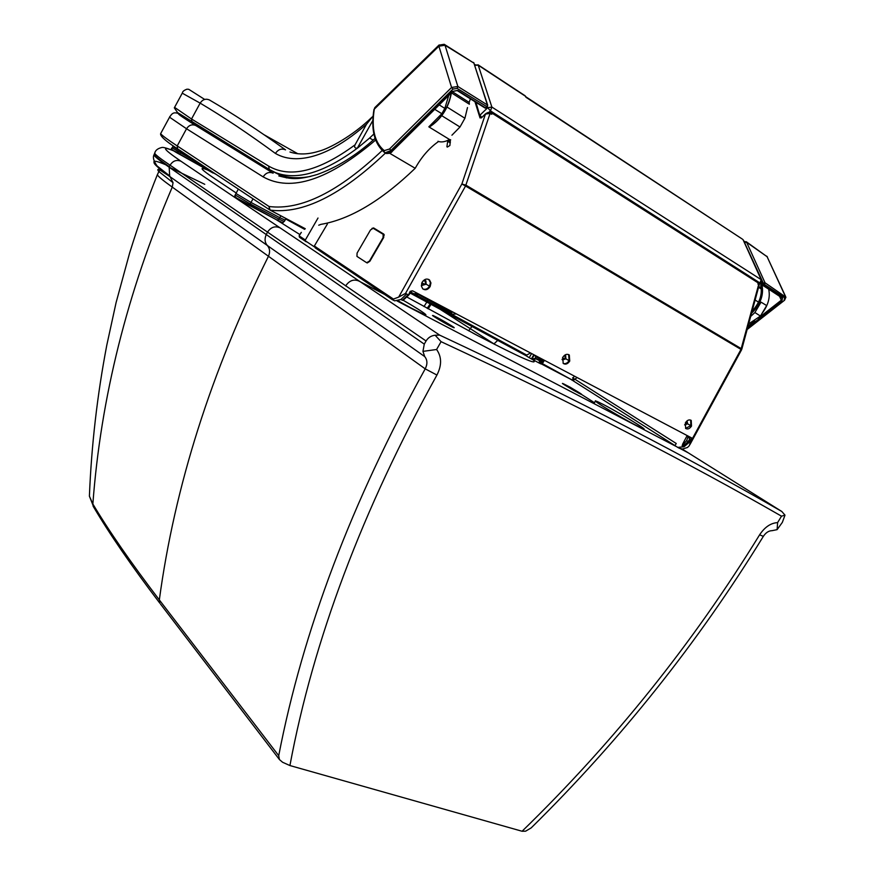 <?xml version="1.0" encoding="UTF-8"?>
<svg xmlns="http://www.w3.org/2000/svg" width="875" height="875" viewBox="0 0 875 875"><rect width="100%" height="100%" fill="white"/><g stroke="black" fill="none" stroke-linecap="round" stroke-linejoin="round"><path stroke-width="1.31" d="M436.592 349.497L422.953 351.378L424.714 356.584C427.448 359.997 427.612 364.087 425.206 368.856L436.931 375.047C441.886 365.323 441.777 356.803 436.592 349.497L441.077 341.666C510.333 373.909 572.95 404.48 628.917 433.377C684.906 462.284 735.766 489.88 781.506 516.173L777.613 522.605L777.109 529.638L772.056 530.677C768.753 530.72 765.844 532.612 763.35 536.353C698.097 642.556 620.714 739.725 531.202 827.881L525.612 831.184L522.08 831.25L289.92 765.548L282.592 762.267L279.398 759.522L278.72 755.661L159.327 599.922C130.998 562.8 108.839 530.83 92.859 504.011L89.403 496.18L89.677 489.956M777.613 522.605C770.744 523.02 764.739 527.1 759.609 534.822C692.934 643.311 613.769 742.12 522.08 831.25M436.931 375.047C362.283 510.005 313.283 640.161 289.92 765.548M424.714 356.584L267.334 245.492C269.894 248.467 270.266 252.055 268.45 256.266L425.206 368.856C351.641 501.944 302.816 630.875 278.72 755.661M441.077 341.666L435.137 335.234C431.211 335.661 428.181 337.575 426.059 340.977L424.266 344.127L169.17 167.234L169.662 175.897L173.042 182.678L172.266 187.097C127.225 292.141 100.756 397.775 92.859 504.011L93.166 506.264C109.233 533.542 131.458 565.852 159.841 603.203L159.327 599.922C174.716 486.172 211.094 371.623 268.45 256.266L172.266 187.097C163.57 180.895 158.583 176.816 157.303 174.836L158.058 173.447M781.506 516.173L784.995 515.145L782.337 522.386L777.109 529.638M435.137 335.234L439.633 335.114C509.316 367.752 572.272 398.672 628.512 427.875C684.775 457.078 735.875 484.958 781.812 511.492L784.995 515.145M422.953 351.378L424.266 344.127M426.059 340.977L170.078 165.189C161.066 159.173 155.936 155.214 154.667 153.333L155.148 152.009M595.448 400.761L594.541 402.762L570.675 387.516M304.62 229.338L285.731 219.013M495.163 344.652L435.127 306.064M427.153 308.306L430.456 303.581M427.219 308.339L430.511 303.614M525.788 96.753L742.262 239.039L525.973 97.267L525.109 95.758L477.947 64.75M761.677 280.448L761.152 279.65L760.003 282.986L760.878 283.117L761.677 280.448M481.316 117.775L479.817 115.566L475.978 102.375M474.808 65.319L478.22 65.198L474.611 64.706M761.403 279.858L743.192 240.012L761.152 279.65L491.87 107.067L487.725 107.691L490.459 110.873L491.87 107.067L478.22 65.198L525.667 96.392M481.644 117.469L480.025 115.128L487.725 107.691L487.495 106.969M757.816 282.363L758.395 283.905M489.18 112.514L491.925 112.7L757.958 282.45M747.622 327.731L781.922 300.88L782.556 297.806L763.459 285.261L761.534 282.242M746.211 241.686L767.091 256.703L785.531 296.362M747.261 329.055L784.547 300.256L785.925 297.194L765.045 282.8L764.466 284.462L763.263 283.073L762.027 284.288L761.294 282.669M743.838 241.095L746.637 242.309L765.045 282.8L763.263 283.073L744.198 241.905M768.666 289.144C770.438 297.238 768.206 305.353 761.972 313.502M779.538 296.286L781.32 300.191L782.556 297.806M457.089 90.508L452.911 91.35L457.089 90.508M486.423 107.614L485.669 107.877L457.745 90.464L452.911 91.361M486.434 107.997L487.386 107.078M452.517 91.284L391.88 151.266L386.138 153.486L384.256 152.283L385.055 152.819L390.797 150.598L452.955 89.075L457.144 88.408L487.463 107.002L487.419 104.967L487.167 106.269L485.155 108.084L457.373 90.694M452.955 89.075L451.587 87.467L457.866 86.472L487.419 104.967L473.889 63.087L487.714 105.23M392.241 151.353C391.497 152.884 389.462 153.595 386.138 153.486L385.711 153.223M444.577 44.538L473.889 63.087L445.014 45.248L438.9 46.2L439.13 44.931M375.2 107.253L374.292 109.156L438.9 46.2L451.587 87.467L389.473 149.034L392.284 151.309L423.347 120.411M408.723 295.083L403.025 300.398L402.369 300.289L408.166 294.809L406.623 293.967L400.925 299.491L394.636 300.847L392.153 299.534L398.683 297.095L461.869 184.013L465.555 186.014L405.53 293.398L398.683 297.095M402.369 300.289L400.914 299.491M682.938 446.206L688.22 441.623L689.402 442.203L684.042 446.753L682.117 445.583L686.612 440.661L688.341 436.188M419.038 294.197L415.997 294.284L419.223 294.295M492.734 113.214L490.175 113.466M577.106 377.541L574.897 379.247L676.244 443.483L674.964 445.714L679.405 448.328L682.544 449.006L687.477 447.475L689.358 445.659L690.211 442.63L740.983 349.409L741.573 349.803L689.992 444.489M367.238 262.97L369.873 261.264L383.709 237.475L383.808 234.139L373.592 227.927L371.952 228.43M373.909 228.681L374.664 228.572M741.584 349.781L741.289 348.666L465.927 185.161L461.869 184.013L485.439 114.089L490.077 113.4L465.566 186.014L740.983 349.409L758.669 284.528L758.953 285.884L741.825 349.136M425.228 280.547L425.403 283.752L422.253 285.25M421.662 283.325L422.33 285.327L426.147 284.211L425.884 280.93L423.03 280.973M422.877 288.958C425.436 289.888 427.667 288.958 429.559 286.18L430.402 282.603L428.761 279.453M422.122 282.275L421.334 285.863L422.713 288.805C425.414 290.566 427.897 289.811 430.15 286.552L430.938 282.942L429.538 279.989C426.836 278.261 424.364 279.016 422.122 282.275M405.53 293.398L406.623 293.967M677.633 447.409L684.042 446.753M686.612 440.661L688.22 441.623L689.861 438.517L689.095 436.592L691.709 437.959L689.402 442.203L690.211 442.63M687.947 435.98L687.881 437.248L689.861 438.517M685.562 428.367L690.834 425.677L690.659 420.087M687.05 420.853L687.663 423.85L684.644 424.911M686.984 420.908L686.853 423.358L684.677 424.736M691.502 426.081L691.228 420.438C689.194 419.289 687.247 420.087 685.387 422.822L685.639 428.444C687.684 429.603 689.631 428.816 691.502 426.081L686.853 423.358M563.194 363.431C565.414 364.12 567.383 363.202 569.1 360.686L568.652 354.572M564.353 355.425L565.688 355.775L565.863 358.816L562.494 359.975L562.045 359.352M565.075 355.458L565.075 358.334L562.33 359.8M569.734 361.08L569.308 354.998C566.978 353.609 564.802 354.386 562.767 357.35L563.183 363.42C565.523 364.831 567.7 364.044 569.734 361.08L565.075 358.334M420.744 295.094L416.839 294.361M453.152 312.178L450.188 312.397L452.55 314.223L456.433 313.906M415.997 294.284L413.82 293.716L526.706 355.064L526.258 355.819L529.178 357.7L531.584 353.533M451.981 311.566L449.542 311.697L419.42 295.105M449.542 311.697L450.188 312.397M448.317 309.63L446.972 309.684M540.925 363.913L539.952 363.453L542.85 362.688L543.988 361.058L542.369 359.33L534.231 355.042L535.927 356.814L543.988 361.058M539.864 360.861L538.727 362.819L529.178 357.7M758.089 282.778L758.111 283.752M491.116 113.542L491.422 114.253L489.42 112.995M689.106 436.592L412.836 290.927L410.2 291.287L408.537 294.864M301.35 232.356L299.141 235.769M687.159 435.564L682.5 444.402M485.691 113.903L481.141 117.939M450.395 142.002L448.164 140.634L450.691 139.891M447.344 147.077L449.903 145.491L450.341 139.672M446.895 146.803L447.683 141.312L450.264 142.898M448.164 140.634L447.683 141.312M392.164 299.556L315.175 247.811L315.044 246.52M417.637 293.453L413.82 293.716M536.309 358.652L542.27 361.484L536.156 358.914L541.669 361.812M543.244 362.348L541.712 362.086L542.85 362.688M533.028 359.833L536.331 358.695L535.183 358.105L535.927 356.814M539.952 363.453L538.727 362.819L541.712 362.086M574.897 379.247L572.622 377.923L574.711 376.283M541.023 363.748L572.009 379.947L541.417 363.092M413.678 293.639L410.495 292.009M409.948 292.961L526.258 355.819M305.911 241.194L307.18 242.047M574.875 379.225L573.18 380.559L572.009 379.947L573.759 378.558M573.18 380.559L571.9 380.122M573.07 380.745L675.019 445.605M535.183 358.105L535.927 359.045M534.231 355.042L531.803 359.188L534.789 358.444M530.523 352.975L526.706 355.064M373.264 228.309L384.322 235.003L373.155 228.255L370.497 229.972L357.077 253.083L356.956 256.397L366.647 262.708L369.436 261.078L383.053 237.672L383.152 234.336M318.008 218.028L305.309 240.056L305.266 240.756L313.994 246.619L327.392 224L327.152 223.114M264.108 134.772L297.85 153.77M275.406 153.42C278.195 149.373 281.564 148.192 285.523 149.855C258.409 130.342 233.034 113.706 209.42 99.969C205.713 98.383 202.628 99.433 200.145 103.13C223.508 116.987 248.598 133.744 275.406 153.42C281.291 156.909 288.181 158.681 296.067 158.736C316.783 158.561 340.266 147.055 366.516 124.228L373.111 116.025M269.85 169.805L275.461 172.594C296.953 180.808 324.231 172.681 357.306 148.203C354.802 148.28 354.047 147.153 355.042 144.845C318.773 171.478 289.953 178.544 268.559 166.042L191.527 119L191.964 121.964L269.15 169.411M182.262 93.177L200.145 103.13L191.527 119L174.573 107.362M355.042 144.845L366.516 124.228M357.306 148.203L372.837 120.466M273.306 171.73L278.928 174.497C287.962 178.106 298.627 178.73 310.909 176.345M357.394 148.192L369.622 138.031L373.144 140.109M761.513 289.188L758.559 287.328M750.673 316.455L754.895 312.517L761.053 302.159L766.675 305.572L760.441 316.072L748.661 323.881M754.895 312.517L760.441 316.072M470.389 98.886L469.142 102.386L469.372 104.223L451.423 92.827M434.744 109.32L441.831 113.728L428.827 126.842L449.509 139.486C445.058 141.947 441.219 142.537 437.981 141.28M448.744 95.473L444.828 108.391L439.228 104.891M441.831 113.728L444.828 108.391M369.622 138.031L373.887 133.973M424.156 119.787L430.511 113.509M452.473 91.788L469.142 102.386M758.767 286.584L761.261 288.17M760.145 283.708L768.217 288.859M438.561 141.488C429.363 147.908 421.575 156.833 415.209 168.284C381.325 200.769 349.913 219.45 320.972 224.35L318.741 225.203M467.491 107.559L464.92 118.256L447.059 107.067M441.788 115.697L459.988 127.006L464.92 118.256M459.988 127.006L451.927 135.198M263.123 176.859C265.847 172.791 269.183 171.577 273.153 173.184L195.803 125.541C192.095 123.998 189 125.07 186.539 128.756L263.123 176.859C291.036 192.423 328.716 179.998 376.163 139.595M421.87 282.789L424.922 284.408M562.527 357.831L564.616 358.947M758.527 302.159L755.125 300.027M752.719 308.886L753.681 309.477M389.616 153.245L415.209 168.284M187.119 155.116L172.791 146.628M285.983 218.542L285.119 220.106L279.803 217.689L251.027 202.464L235.933 193.441M93.931 507.555L89.403 496.18C91.448 445.484 97.245 395.128 106.805 345.122L116.091 302.586L129.609 253.05C139.869 220.292 147.613 199.084 157.303 174.836L158.845 171.522C156.975 169.422 157.653 168.82 160.88 169.684M160.519 604.078L279.398 759.511M763.35 536.353L759.609 534.822M397.928 300.792L414.17 309.673C434.853 320.523 426.377 313.523 403.211 300.278M398.103 300.748L405.573 305.058M439.633 335.114L180.983 161.241C161.372 147.798 160.442 144.988 178.194 152.786M345.625 285.928C349.223 280.656 353.544 278.972 358.575 280.897L384.606 294.459M397.075 300.967L676.091 446.425M688.155 452.78L680.466 448.711M781.812 511.492L682.161 449.006M453.108 327.392C459.091 330.017 439.644 318.413 433.694 315.798C427.416 312.988 447.18 324.811 453.108 327.392M636.464 425.578C659.477 437.566 625.658 416.139 603.269 404.458C595.219 400.345 593.469 399.908 598.019 403.156C605.839 408.406 624.673 419.387 636.464 425.578M407.039 297.106L478.089 335.803C520.778 358.017 539.12 366.045 533.138 359.888M299.863 234.555L275.887 219.428M236.184 192.992L215.119 178.959C200.856 169.367 198.275 166.348 207.364 169.914M574.055 390.611C585.288 396.506 583.909 395.325 569.92 387.1C558.644 381.172 560.022 382.342 574.055 390.611M279.541 227.664C274.816 225.805 270.812 227.281 267.542 232.083L266.252 234.577C264.392 238.842 264.753 242.484 267.334 245.492L169.181 176.105C157.073 167.147 152.25 162.531 154.689 162.236M173.042 182.678L158.845 171.522L159.928 170.056L169.181 176.105C150.27 161.459 157.402 166.009 155.827 165.08L157.106 165.966C150.511 159.786 154.088 159.677 167.825 165.659M169.192 167.169L204.761 184.308M180.983 161.241C176.542 159.48 172.911 160.792 170.078 165.189L169.17 167.234C160.245 161.044 155.159 156.986 153.891 155.072L154.481 153.738M169.662 175.897L157.106 165.966C153.77 161.241 152.698 157.609 153.891 155.072L154.678 153.278M169.378 166.742C160.442 160.541 155.345 156.494 154.088 154.591L154.667 153.322C155.269 150.423 157.653 148.477 161.82 147.492C163.286 147.098 167.267 148.225 173.775 150.872M472.183 326.233L468.595 330.794M497.755 340.32L493.883 343.995M478.155 335.847L472.795 333.014M218.509 181.223L219.734 182.033M217.908 180.819L219.133 181.628L217.908 180.819M215.119 178.959L216.344 179.78M427.011 301.766L423.992 306.556M431.244 303.997L428.17 308.864M488.797 112.47L490.459 110.873L760.003 282.986L758.636 284.069M784.142 300.202L784.656 297.741L764.466 284.462L762.913 285.37L782.009 297.905L763.066 285.414M744.898 242.572L746.637 242.309L767.091 256.703L785.225 296.089L784.656 297.741M762.027 284.222L761.316 282.636M748.016 326.277L754.797 320.961M758.363 318.172L781.32 300.191L781.922 300.88M760.802 285.567C762.65 294.536 759.741 303.122 752.062 311.325M760.878 285.228C762.759 294.317 759.817 303.034 752.052 311.369M751.789 312.331C760.189 303.669 763.405 294.514 761.436 284.845M751.527 313.294C760.473 304.489 763.962 295.017 761.983 284.878M452.692 91.383L431.244 112.591M457.745 90.464L485.144 108.084L486.358 108.073M457.144 88.408L457.866 86.472L445.014 45.248L444.194 44.297L438.911 45.15L374.784 107.658L374.292 109.156C371.262 128.713 374.577 142.537 384.234 150.631L389.473 149.034M373.931 109.67L373.964 109.441C370.77 129.237 374.205 143.522 384.256 152.283L384.234 150.631M451.281 92.969C448.58 107.931 441.208 119.284 429.144 127.039C441.066 119.208 448.427 107.866 451.238 93.013M489.956 112.809C489.355 111.956 487.845 112.317 485.439 113.903L481.381 117.906M430.15 286.552L425.403 283.752M480.025 117.95L474.972 101.741M426.858 301.689L428.072 299.644L429.373 299.644M533.837 354.725L531.387 358.969M491.422 114.253L493.117 113.455M493.073 113.805L757.805 282.68M757.881 284.025L758.669 284.528L758.122 283.73M315.131 246.575L393.739 299.283M301.153 232.542L299.119 235.791L299.523 237.289L306.206 241.795L299.523 237.289L299.414 236.031L305.342 240.002M313.994 246.619L314.891 247.111L313.994 246.619M314.541 246.247L316.072 247.089M297.03 177.778L298.156 178.423M269.325 169.52L268.559 166.042M269.938 210.044L305.255 228.758L270.102 210.088C302.444 214.364 340.9 195.355 385.459 153.07M305.277 228.725L270.102 210.088L269.041 206.489L269.369 209.661L177.997 149.1M383.053 149.669C339.041 191.658 301.033 210.602 269.041 206.489L177.209 145.939L177.581 148.794C158.145 136.467 160.759 133.798 160.628 133.667L161.164 132.683M179.594 114.034C173.512 111.344 172.003 113.531 169.553 117.195L160.628 133.667C161.952 135.406 167.475 139.497 177.209 145.939L186.539 128.756L169.553 117.195L169.827 116.517M195.803 125.541C180.162 115.872 175.12 112.175 180.688 114.461M285.578 176.542L285.556 177.373M283.084 175.908L286.497 177.931M213.117 173.042L179.659 154.35L181.223 151.211M216.486 174.595L172.944 150.292M203.612 166.053L172.156 147.941M208.075 170.308L208.534 169.323M285.075 220.194L284.244 221.517L278.961 219.111L280.831 215.819M236.042 197.662L277.375 220.216L278.961 219.111L250.173 203.919L253.028 198.833M284.2 221.605C281.477 222.108 286.223 224.405 277.375 220.216L248.609 205.045L250.173 203.919L235.2 194.95M424.725 314.727L409.894 307.409M453.141 327.403L448.23 324.942M581.23 394.384L577.861 392.7M643.103 428.794L634.123 424.342M743.466 240.242L742.777 239.411M481.272 117.797L479.817 115.566L475.552 102.102M760.736 283.237L759.03 284.594M758.22 282.669L758.483 283.259M747.141 329.514L784.47 300.311M767.441 257.02L766.719 256.145M752.106 311.139C759.719 302.892 762.595 294.328 760.725 285.436M392.284 151.309L452.867 91.394M473.517 62.442L474.173 63.35M429.275 127.116C441.339 119.219 448.722 107.8 451.402 92.848M425.337 280.58L425.884 280.93M690.681 420.098L691.228 420.438M540.925 363.923L541.439 363.059M490.022 112.853L490.995 113.466M412.005 290.752L408.734 295.061M759.117 285.305L758.57 284.025M392.153 299.534L315.164 247.811M298.167 178.412L297.052 177.778M204.673 99.433L188.748 89.305L186.988 89.184C184.078 90.234 182.547 91.481 182.394 92.925L174.311 107.844L177.548 112.558L268.964 169.269L278.928 174.497M371.962 117.173C352.581 136.205 328.442 148.827 319.277 151.102C308.295 154.569 298.517 154.864 289.975 152.009M278.808 175.93C291.977 179.277 297.391 180.184 317.198 174.508C336.809 167.53 356.103 155.509 375.058 138.425M179.648 154.35C172.506 150.533 170.002 148.411 172.134 147.995L173.206 145.852M248.609 205.045C238.022 199.719 233.548 196.383 235.156 195.048L238.328 189.077"/></g></svg>
